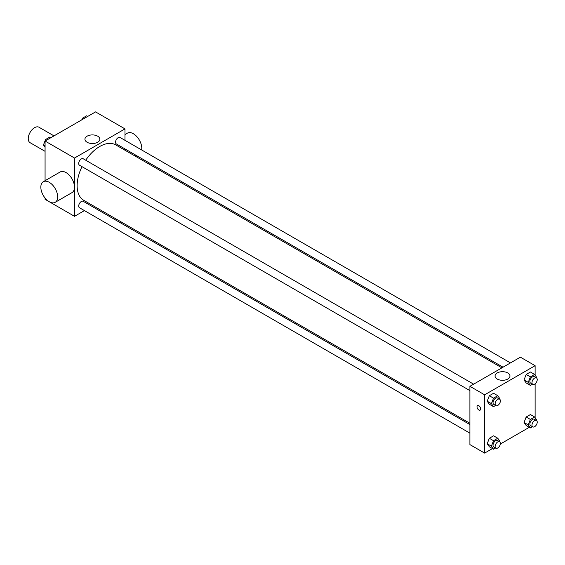 <?xml version="1.0" encoding="UTF-8"?>
<svg xmlns="http://www.w3.org/2000/svg" width="565" height="565" viewBox="0 0 565 565"><rect width="100%" height="100%" fill="white"/><g stroke="black" fill="none" stroke-linecap="round" stroke-linejoin="round"><path stroke-width="0.85" d="M54 135.89L39.02 127.245A8.92 5.149 120 0 0 32.141 129.632A8.92 5.149 120 0 0 28.25 138.616A8.92 5.149 120 0 0 30.1 142.698L45.073 151.342M84.432 210.604L74.516 216.324L45.073 199.325L45.073 198.047M45.073 180.694L45.073 141.038L95.549 111.898L124.992 128.898L124.992 140.339M92.992 205.66L91.869 206.31M82.003 166.654A32 18.476 120 0 0 77.13 185.673A32 18.476 120 0 0 83.754 200.328L469.911 423.27M501.911 367.843L115.761 144.894A32 18.476 120 0 0 85.725 160.213M124.992 148.927L124.992 150.226M74.516 216.324L74.516 158.038L124.992 128.898M510.478 362.9L120.041 137.479A3.715 2.147 120 0 0 117.174 138.474A3.715 2.147 120 0 0 115.55 142.218A3.715 2.147 120 0 0 116.319 143.92L503.041 367.193M469.911 424.569L83.189 201.302A3.715 2.147 120 0 0 80.329 202.298A3.715 2.147 120 0 0 78.705 206.041A3.715 2.147 120 0 0 79.474 207.743L469.911 433.157M469.911 390.613L79.474 165.192A3.715 2.147 -60 0 1 79.474 160.898A3.715 2.147 -60 0 1 83.189 158.758L473.625 384.172M74.516 158.038L45.073 141.038M87.123 142.267A7.458 4.308 180 0 1 84.934 139.216A7.458 4.308 180 0 1 92.399 134.915A7.458 4.308 180 0 1 99.857 139.216A7.458 4.308 180 0 1 95.252 143.199A7.458 4.308 180 0 1 87.123 142.267M43.3 181.718L60.123 172A11.9 6.872 60 0 1 69.29 175.192A11.9 6.872 60 0 1 74.488 187.163A11.9 6.872 60 0 1 72.023 192.609L55.193 202.327A11.9 6.872 60 0 1 43.3 195.455A11.9 6.872 60 0 1 43.3 181.718A11.9 6.872 60 0 1 52.467 184.903A11.9 6.872 60 0 1 57.658 196.874A11.9 6.872 60 0 1 55.193 202.327M141.653 149.958A11.9 6.872 -120 0 0 137.274 137.097A11.9 6.872 -120 0 0 127.422 133.149L124.992 134.548M492.454 448.582L484.636 453.102L469.911 444.599L469.911 386.319L520.386 357.172L535.111 365.675L535.111 375.118M529.306 427.31L500.336 444.034M526.17 382.957L524.045 379.934L526.17 374.454L530.422 372.003L526.17 374.454L524.045 379.934L526.17 382.957L530.373 385.379L528.247 382.357L530.373 376.883L534.624 374.433L536.75 377.455L536.552 377.957M489.318 446.774L487.2 443.751L489.325 438.278L493.57 435.82L489.318 438.278L487.2 443.751L489.318 446.774L493.527 449.203L491.402 446.18L493.527 440.707L497.779 438.249L499.905 441.272L499.707 441.781M535.111 383.805L535.111 417.662M484.636 453.102L484.636 394.815L535.111 365.675M526.17 425.502L524.045 422.479L526.17 417.005L530.422 414.548L526.17 417.005L524.045 422.479L526.17 425.502L530.373 427.931L528.247 424.908L530.373 419.428L534.624 416.977L536.75 420L536.552 420.508M489.318 404.229L487.2 401.207L489.325 395.726L493.57 393.275L489.318 395.726L487.2 401.207L489.318 404.229L493.527 406.659L491.402 403.636L493.527 398.156L497.779 395.705L499.905 398.728L499.707 399.229M484.636 394.815L469.911 386.319M497.235 379.044A7.458 4.308 180 0 1 495.053 375.993A7.458 4.308 180 0 1 502.511 371.692A7.458 4.308 180 0 1 509.969 375.993A7.458 4.308 180 0 1 505.364 379.977A7.458 4.308 180 0 1 497.235 379.044M480.688 408.933A2.599 1.504 60 0 1 480.151 410.126A2.599 1.504 60 0 1 477.545 408.622A2.599 1.504 60 0 1 477.545 405.614A2.599 1.504 60 0 1 479.551 406.313A2.599 1.504 60 0 1 480.688 408.933M480.151 410.119A2.599 1.504 60 0 1 477.545 408.622A2.599 1.504 60 0 1 477.545 405.614M495.618 405.451L493.527 406.659M499.615 399.173L497.511 397.958A3.715 2.147 120 0 0 494.65 398.954A3.715 2.147 120 0 0 493.026 402.697A3.715 2.147 120 0 0 493.796 404.399L495.901 405.614A3.715 2.147 120 0 0 499.615 403.466A3.715 2.147 120 0 0 499.615 399.173A3.715 2.147 120 0 0 496.748 400.168A3.715 2.147 120 0 0 495.131 403.911A3.715 2.147 120 0 0 495.901 405.614M491.402 403.636L487.2 401.207M493.527 398.156L489.318 395.726M497.779 395.705L493.57 393.275M532.463 384.179L530.373 385.379M536.46 377.9L534.356 376.686A3.715 2.147 120 0 0 531.495 377.681A3.715 2.147 120 0 0 529.871 381.424A3.715 2.147 120 0 0 530.641 383.127L532.746 384.341A3.715 2.147 120 0 0 536.46 382.194A3.715 2.147 120 0 0 536.46 377.9A3.715 2.147 120 0 0 533.6 378.896A3.715 2.147 120 0 0 531.976 382.639A3.715 2.147 120 0 0 532.746 384.341M528.247 382.357L524.045 379.934M530.373 376.883L526.17 374.454M534.624 374.433L530.422 372.003M495.618 447.996L493.527 449.203M499.615 441.724L497.511 440.509A3.715 2.147 120 0 0 494.65 441.505A3.715 2.147 120 0 0 493.026 445.248A3.715 2.147 120 0 0 493.796 446.95L495.901 448.158A3.715 2.147 120 0 0 499.615 446.018A3.715 2.147 120 0 0 499.615 441.724A3.715 2.147 120 0 0 496.748 442.72A3.715 2.147 120 0 0 495.131 446.456A3.715 2.147 120 0 0 495.901 448.158M491.402 446.18L487.2 443.751M493.527 440.707L489.318 438.278M497.779 438.249L493.57 435.82M532.463 426.723L530.373 427.931M536.46 420.445L534.356 419.237A3.715 2.147 120 0 0 531.495 420.233A3.715 2.147 120 0 0 529.871 423.969A3.715 2.147 120 0 0 530.641 425.671L532.746 426.886A3.715 2.147 120 0 0 536.46 424.739A3.715 2.147 120 0 0 536.46 420.445A3.715 2.147 120 0 0 533.6 421.448A3.715 2.147 120 0 0 531.976 425.184A3.715 2.147 120 0 0 532.746 426.886M528.247 424.908L524.045 422.479M530.373 419.428L526.17 417.005M534.624 416.977L530.422 414.548M45.073 147.338L43.434 145L45.56 139.527L49.805 137.069L50.878 137.691M45.073 145.947L43.434 145M46.634 140.141L45.56 139.527M81.784 119.844L82.405 118.247L86.657 115.797L87.73 116.418M83.479 118.869L82.405 118.247M135.212 156.124L136.334 155.474"/></g></svg>
